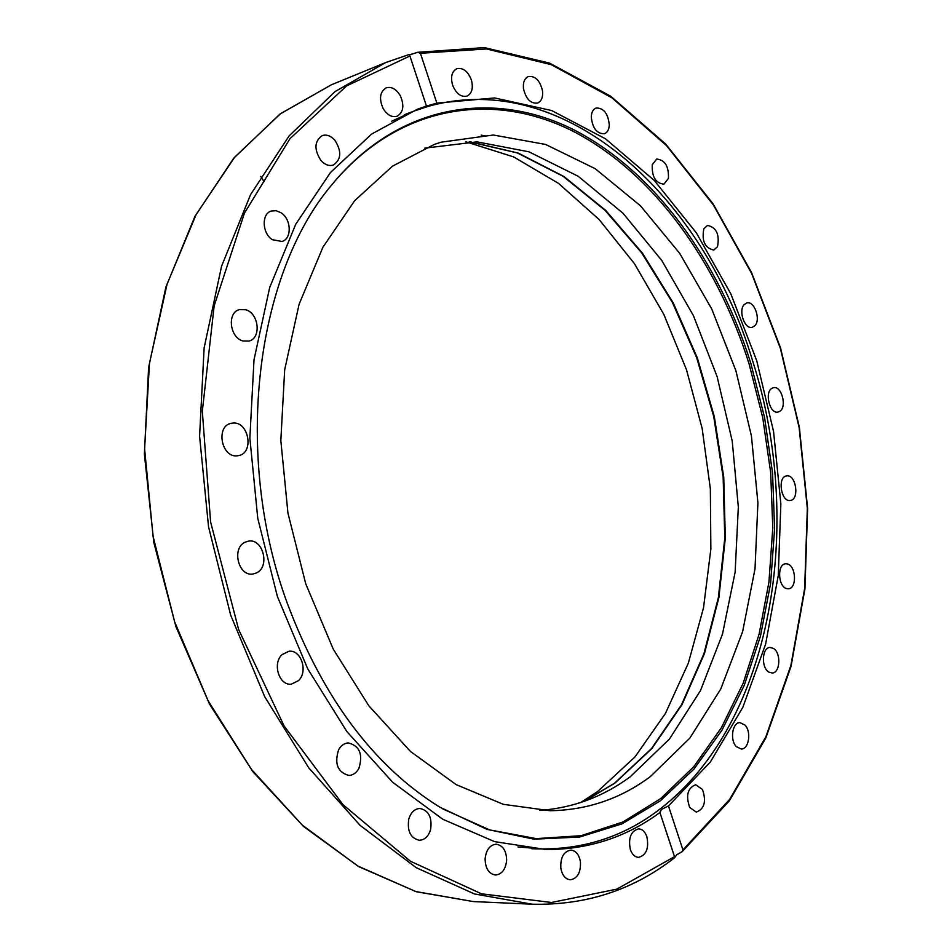 <?xml version="1.0" encoding="UTF-8"?>
<svg xmlns="http://www.w3.org/2000/svg" width="952" height="952" viewBox="0 0 952 952"><rect width="100%" height="100%" fill="white"/><g stroke="black" fill="none" stroke-linecap="round" stroke-linejoin="round"><path stroke-width="1.43" d="M485.758 136.005L481.212 135.148M580.708 802.536L597.701 791.445L634.996 756.911L665.388 713.524L688.332 663.187L703.528 607.781L710.858 549.066L710.347 488.757L702.159 428.483L686.535 369.828L663.83 314.386L634.484 263.74L599.117 219.519L558.503 183.367L513.663 156.925L465.873 141.788M772.191 388.178L773.5 387.702C781.854 385.477 787.375 407.777 779.426 411.538L777.998 412.049C769.656 414.251 764.182 391.796 772.191 388.178M786.745 475.893C796.062 474.179 799.763 499.705 790.291 500.454L790.279 500.454C780.985 502.358 777.153 476.714 786.614 475.917L786.745 475.893M787.28 563.929C796.086 565.536 797.205 588.491 788.47 588.752L786.876 588.633C778.058 587.17 776.868 564.096 785.578 563.798L787.28 563.929M773.393 648.383C781.283 652.786 780.283 673.112 772.143 673.016L768.895 672.124C760.969 667.816 761.933 647.384 770.025 647.443L773.393 648.383M744.999 725.079C751.604 731.695 748.903 749.355 741.275 749.022L736.312 746.618C729.66 740.037 732.362 722.33 739.918 722.627L744.999 725.079M702.457 789.482C706.515 801.346 704.468 808.891 696.328 812.127L689.676 807.427C685.607 795.563 687.618 787.994 695.71 784.734L702.457 789.482M646.872 836.701C649.097 848.327 646.313 855.217 638.542 857.371C634.877 857.086 632.152 854.491 630.343 849.565C628.13 837.938 630.878 831.037 638.59 828.859C642.303 829.109 645.063 831.727 646.872 836.701M580.423 861.798C580.898 872.496 577.519 878.494 570.296 879.791C565.321 879.16 562.156 875.257 560.823 868.093C560.371 857.431 563.715 851.433 570.843 850.112C575.889 850.707 579.09 854.598 580.423 861.798M506.654 860.358C505.631 869.438 501.894 874.329 495.445 875.019C488.781 873.829 485.341 868.426 485.103 858.823C486.151 849.815 489.84 844.948 496.182 844.21C502.906 845.328 506.393 850.719 506.654 860.358M430.637 829.382C428.578 836.284 424.83 839.902 419.392 840.271C410.645 838.272 407.099 831.263 408.741 819.255C410.824 812.472 414.513 808.867 419.832 808.462C428.638 810.354 432.244 817.328 430.637 829.382M358.88 768.431C356.417 772.869 353.097 775.202 348.92 775.452C337.674 772.358 334.235 763.813 338.603 749.807C341.042 745.511 344.279 743.214 348.337 742.917C359.654 745.856 363.164 754.365 358.88 768.431M298.547 680.609L291.324 684.167C279.222 685.868 272.153 663.651 281.982 654.702L288.908 651.275C301.082 649.407 308.305 671.493 298.547 680.609M256.385 572.961L253.125 573.973C238.381 576.983 231.253 547.828 245.342 542.093L248.258 541.176C263.026 537.963 270.416 566.928 256.385 572.961M237.25 455.794C221.423 457.971 215.438 426.068 231.169 423.319L232.871 423.069C248.817 421.224 254.41 453.057 238.595 455.591L237.25 455.794M243.057 340.983C229.741 337.9 226.79 312.518 239.392 309.638L245.592 309.721C258.92 313.041 261.621 338.329 248.912 341.066L243.057 340.983M272.367 239.702C262.086 233.371 261.336 213.819 271.237 211.035L276.163 210.69L281.161 212.831C291.419 219.305 292.026 238.797 282.03 241.475L272.367 239.702M260.741 176.382L264.073 181.582M321.002 160.555C313.922 149.595 314.315 141.277 322.181 135.624C326.536 134.232 330.725 135.743 334.771 140.123C341.816 151.154 341.351 159.448 333.39 165.017C329.13 166.326 325.001 164.839 321.002 160.555M383.144 108.516C378.872 98.734 379.872 91.844 386.155 87.858C391.462 86.382 396.163 88.964 400.245 95.593C404.505 105.41 403.458 112.3 397.091 116.239C391.867 117.643 387.214 115.073 383.144 108.516M452.557 85.037C450.427 76.898 451.831 71.459 456.77 68.722C462.934 67.437 467.789 71.138 471.335 79.801C473.465 87.977 472.025 93.415 467.015 96.128C460.923 97.354 456.103 93.665 452.557 85.037M523.505 88.798C522.862 82.455 524.469 78.373 528.312 76.541C535.25 75.732 539.974 80.468 542.497 90.773C543.14 97.152 541.51 101.245 537.618 103.054C530.728 103.828 526.028 99.079 523.505 88.798M591.263 116.691C591.573 112.098 593.191 109.206 596.119 108.016C603.758 107.909 608.149 113.585 609.304 125.021C609.006 129.662 607.376 132.566 604.389 133.744C596.785 133.815 592.406 128.127 591.263 116.691M652.251 164.744L656.678 159.067C664.984 159.9 668.899 166.35 668.435 178.417L663.937 184.164C655.654 183.284 651.763 176.81 652.251 164.744M703.849 228.742L707.503 225.422C716.428 227.397 719.771 234.489 717.51 246.675L713.786 250.067C704.861 248.02 701.553 240.915 703.849 228.742M744.262 304.533L746.844 302.95C754.377 300.57 761.076 319.598 754.888 325.691L752.211 327.333C744.702 329.678 738.014 310.542 744.262 304.533M436.837 103.102L426.472 106.1L409.55 54.883L417.642 52.3L420.415 53.276L436.837 103.102L494.623 97.949L551.684 110.539L605.532 138.825L654.25 180.44L696.376 232.895L730.803 293.787L756.745 360.76L773.571 431.542L780.854 503.894L778.26 575.555L765.598 644.171L742.869 707.253L710.299 762.112L668.459 805.951L682.941 849.898L682.239 851.6L676.765 854.765L674.885 857.276M409.479 54.395L385.822 62.499L335.021 91.606L289.134 135.886L250.554 194.648L221.566 266.239L204.121 347.992L199.587 436.29L208.547 526.861L230.67 615.147L264.727 696.745L308.722 767.812L360.165 825.432L416.31 867.736L474.453 893.94L532.097 904.198C585.908 905.507 633.485 889.965 674.825 857.562L659.855 812.33L661.747 809.295L668.459 805.951M426.472 106.1L417.369 109.242L371.661 134.018L330.403 172.586L295.727 224.267L269.69 287.504L254.005 359.844L249.864 438.063L257.766 518.316L277.401 596.523L307.686 668.756L346.861 731.564L392.712 782.306L442.775 819.255L494.635 841.639L546.02 849.541C588.36 849.601 626.333 837.26 659.95 812.496M409.515 54.383L385.822 62.499L331.379 84.799L280.614 113.633L234.751 157.104L196.171 214.474L167.088 284.113L149.452 363.414L144.597 448.904L153.094 536.5L174.644 621.823L208.06 700.66L251.423 769.371L302.284 825.11L357.964 866.106L415.798 891.548L473.311 901.568L416.202 891.703L358.773 866.665L303.474 826.419L252.887 771.679L209.571 704.171L175.894 626.559L153.796 542.426L144.383 454.104L148.595 367.591L165.862 287.207L194.874 216.532L233.68 158.246L280.007 114.05L331.379 84.799M391.76 121.178L414.025 111.086L428.186 106.386C566.226 67.413 704.504 198.349 752.865 361.641C804.595 524.183 772.738 722.14 660.248 808.855C625.702 835.57 586.372 848.934 542.247 848.946L517.888 846.947M287.409 603.616C232.645 455.092 255.648 274.712 331.653 185.009C398.828 102.947 494.469 89.405 574.52 130.15C654.893 171.753 718.712 260.919 750.842 363.378L764.587 417.63L772.56 473.132L774.607 528.788L770.596 583.516L760.469 636.138L744.214 685.476L721.937 730.255L693.865 769.168L660.355 800.834L621.977 823.896L579.53 837.058L534.072 839.176L486.96 829.359L439.776 807.141C373.969 766.324 323.18 698.482 287.409 603.616M442.799 808.962L489.625 829.894L536.262 838.629L581.136 835.689L622.977 821.957L660.759 798.549L693.722 766.753L721.295 727.887L743.143 683.31L759.065 634.282L768.942 582.041L772.798 527.777L770.68 472.608L762.719 417.619L749.081 363.854C717.261 262.454 654.322 174.133 574.972 132.257C495.921 91.225 401.351 103.078 333.89 182.272M424.782 148.143L477.012 141.86L528.943 151.808L578.233 176.287L622.989 213.236L661.759 260.42L693.413 315.612L717.106 376.564L732.231 441.097L738.336 507.023L735.134 572.128L722.485 634.115L700.482 690.605L669.434 739.061L630.057 776.915C603.163 796.741 573.104 807.915 539.867 810.426M440.943 142.217L493.326 135.017L545.544 144.418L595.226 168.706L640.422 205.751L679.657 253.291L711.763 309.031L735.896 370.685L751.437 436.016L757.911 502.799L755.019 568.796L742.619 631.664L720.783 688.974L689.819 738.145L650.43 776.534C620.752 798.716 587.313 810.104 550.137 810.723L503.322 804.333L456.091 784.591L410.514 751.497L368.817 705.789L333.224 649.074L305.735 583.79L287.944 513.068L280.828 440.49L284.684 369.769L299.059 304.366L322.883 247.27L354.632 200.729L392.426 166.207L434.338 144.406L440.943 142.217M420.415 53.276L486.508 48.957L551.244 64.653L611.898 97.794L666.448 145.513L713.393 204.977L751.64 273.486L780.414 348.48L799.133 427.555L807.332 508.368L804.654 588.526L790.862 665.579L765.836 736.824L729.696 799.335L682.941 849.898M674.54 856.657L616.789 889.156L551.517 902.484L481.51 893.809L410.467 861.262L342.982 804.666L284.077 725.948L238.631 629.498L210.594 521.922L202.324 411.264L214.152 305.866L244.438 213.141L289.943 138.718L346.576 85.93L409.931 55.978M584.576 801.215L614.909 783.127L651.989 748.427L682.025 704.599L704.432 653.655L718.891 597.558L725.317 538.178L723.746 477.321L714.333 416.702L697.376 358.023L673.254 302.95L642.481 253.184L605.758 210.463L563.941 176.513L518.209 153.07L469.979 141.729M532.097 904.198L473.311 901.568M417.642 52.3L484.33 47.6L549.637 63.141L610.791 96.271L665.745 144.109L713.024 203.776L751.544 272.546L780.521 347.849L799.359 427.269L807.617 508.427L804.928 588.967L791.041 666.376L765.824 737.967L729.399 800.775L682.239 851.6M469.205 141.741L517.352 152.939L563.072 176.287L604.901 210.178L641.696 252.887L672.517 302.665L696.709 357.785L713.714 416.536L723.163 477.226L724.781 538.166L718.367 597.618L703.909 653.786L681.513 704.777L651.489 748.605L614.457 783.258L583.85 801.465M531.942 848.767L542.247 848.946M404.374 114.728L414.025 111.086"/></g></svg>
